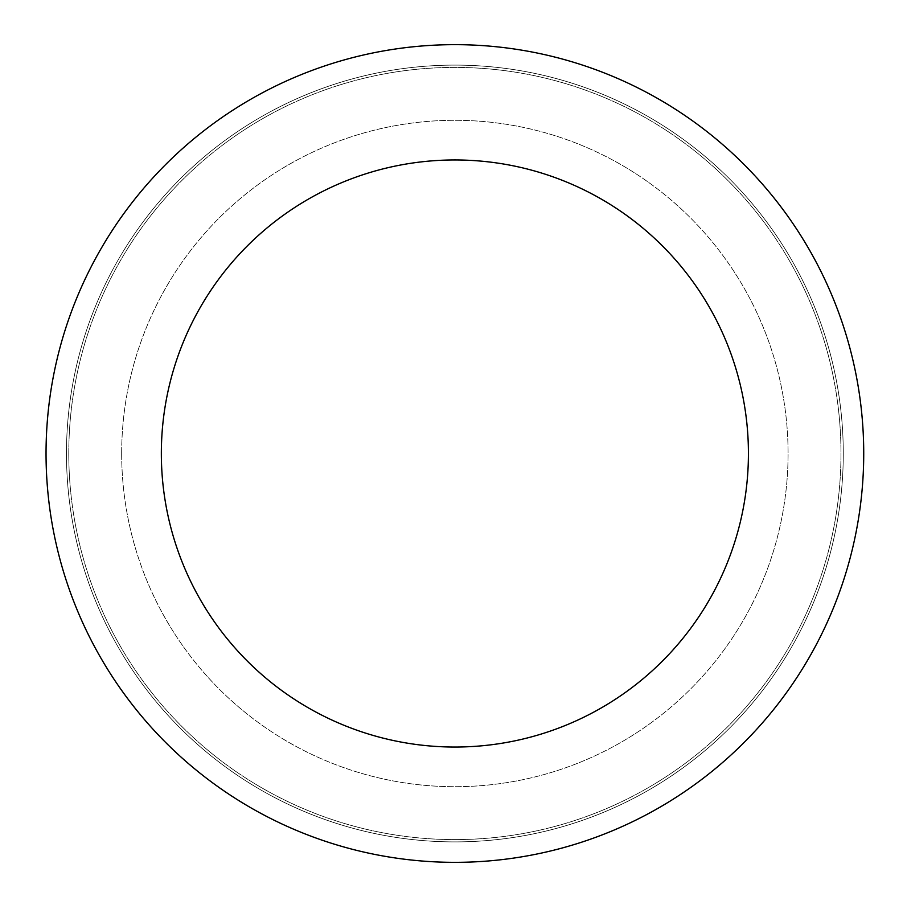 <?xml version="1.0" encoding="UTF-8"?>
<svg xmlns="http://www.w3.org/2000/svg" width="907" height="907" viewBox="0 0 907 907"><rect width="100%" height="100%" fill="white"/><g stroke="black" fill="none" stroke-linecap="round" stroke-linejoin="round"><path stroke-width="0.68" stroke-dasharray="4.54 3.4" d="M121.674 453.5A333.209 333.209 0 0 0 621.488 742.062A333.209 333.209 0 0 0 621.488 164.938A333.209 333.209 0 0 0 121.674 453.5A333.209 333.209 0 0 0 621.488 742.062A333.209 333.209 0 0 0 621.488 164.938A333.209 333.209 0 0 0 121.674 453.5M161.344 453.5A293.539 293.539 0 0 0 454.883 747.039A293.539 293.539 0 0 0 748.422 453.5A293.539 293.539 0 0 0 454.883 159.961A293.539 293.539 0 0 0 161.344 453.5M68.785 453.5A386.099 386.099 0 0 0 454.883 839.599A386.099 386.099 0 0 0 840.982 453.5A386.099 386.099 0 0 0 454.883 67.401A386.099 386.099 0 0 0 68.785 453.5A386.099 386.099 0 0 0 454.883 839.599A386.099 386.099 0 0 0 840.982 453.5A386.099 386.099 0 0 0 454.883 67.401A386.099 386.099 0 0 0 68.785 453.5M46.042 453.5A408.842 408.842 0 0 0 659.298 807.57A408.842 408.842 0 0 0 659.298 99.43A408.842 408.842 0 0 0 46.042 453.5A408.842 408.842 0 0 0 659.298 807.57A408.842 408.842 0 0 0 659.298 99.43A408.842 408.842 0 0 0 46.042 453.5A408.842 408.842 0 0 0 659.298 807.57A408.842 408.842 0 0 0 659.298 99.43A408.842 408.842 0 0 0 46.042 453.5A408.842 408.842 0 0 0 659.298 807.57A408.842 408.842 0 0 0 659.298 99.43A408.842 408.842 0 0 0 46.042 453.5A408.842 408.842 0 0 0 659.298 807.57A408.842 408.842 0 0 0 659.298 99.43A408.842 408.842 0 0 0 46.042 453.5A408.842 408.842 0 0 0 659.298 807.57A408.842 408.842 0 0 0 659.298 99.43A408.842 408.842 0 0 0 46.042 453.5A408.842 408.842 0 0 0 659.298 807.57A408.842 408.842 0 0 0 659.298 99.43A408.842 408.842 0 0 0 46.042 453.5M66.483 453.5A388.4 388.4 0 0 0 649.083 789.861A388.4 388.4 0 0 0 649.083 117.139A388.4 388.4 0 0 0 66.483 453.5A388.4 388.4 0 0 0 649.083 789.861A388.4 388.4 0 0 0 649.083 117.139A388.4 388.4 0 0 0 66.483 453.5A388.4 388.4 0 0 0 649.083 789.861A388.4 388.4 0 0 0 649.083 117.139A388.4 388.4 0 0 0 66.483 453.5A388.4 388.4 0 0 0 649.083 789.861A388.4 388.4 0 0 0 649.083 117.139A388.4 388.4 0 0 0 66.483 453.5A388.4 388.4 0 0 0 649.083 789.861A388.4 388.4 0 0 0 649.083 117.139A388.4 388.4 0 0 0 66.483 453.5A388.4 388.4 0 0 0 649.083 789.861A388.4 388.4 0 0 0 649.083 117.139A388.4 388.4 0 0 0 66.483 453.5"/><path stroke-width="1.36" d="M46.042 453.5A408.842 408.842 0 0 0 659.298 807.57A408.842 408.842 0 0 0 659.298 99.43A408.842 408.842 0 0 0 46.042 453.5M161.344 453.5A293.539 293.539 0 0 0 454.883 747.039A293.539 293.539 0 0 0 748.422 453.5A293.539 293.539 0 0 0 454.883 159.961A293.539 293.539 0 0 0 161.344 453.5"/></g></svg>
